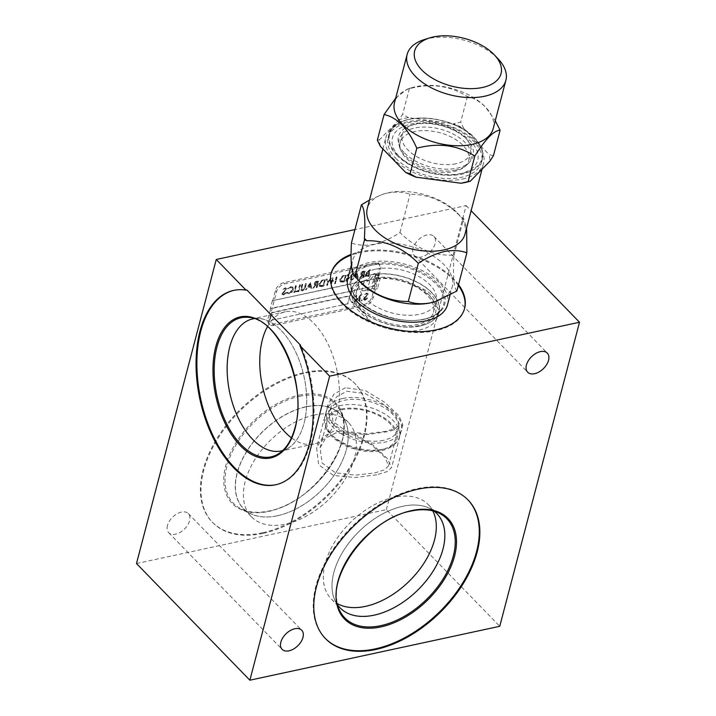<?xml version="1.0" encoding="UTF-8"?>
<svg xmlns="http://www.w3.org/2000/svg" width="716" height="716" viewBox="0 0 716 716"><rect width="100%" height="100%" fill="white"/><g stroke="black" fill="none" stroke-linecap="round" stroke-linejoin="round"><path stroke-width="0.54" stroke-dasharray="3.58 2.69" d="M283.661 294.974L286.015 293.121L283.831 294.303L282.847 293.479L286.624 289.318L286.463 288.342L285.416 288.145L283.384 289.622L285.299 288.799L286.042 289.416L282.256 293.614L282.462 294.724L283.661 294.974L286.015 293.121M285.729 292.835L285.272 292.62L283.831 294.303L282.56 293.184L283.25 292.79M282.963 292.495L286.337 289.022L286.176 288.056L285.129 287.85L283.106 289.327L285.022 288.503L286.042 289.416L285.389 290.347M290.956 286.946L287.751 288.924L290.812 287.608L292.701 287.993L292.978 289.747L289.327 293.121L287.286 292.54L286.91 293.363L286.391 292.746L289.148 293.793L292.137 292.074L293.569 289.577L293.211 287.393L290.669 286.66L287.751 288.924M287.465 288.629L290.526 287.313L292.414 287.698L292.692 289.452L289.049 292.826L287 292.244L287.447 292.737L287 292.244L286.391 292.746L289.148 293.793M294.634 292.45L296.343 285.944L295.753 286.069L294.043 292.575L294.634 292.45L296.343 285.944M298.814 291.546L300.523 285.04L299.932 285.165L298.402 291.009L295.896 291.546L295.717 292.218L298.814 291.546L300.523 285.04M305.338 287.707L306.367 283.778L305.786 283.903L304.515 288.673L302.671 290.24L301.552 289.452L302.779 284.556L302.188 284.682L301.239 290.669L302.465 290.92L304.864 289.103L306.367 283.778M306.09 283.491L305.499 283.617L304.228 288.387L302.394 289.953L301.275 289.157L301.767 290.052L301.275 289.157L302.779 284.556M310.637 282.865L305.839 290.034L307.987 287.599L310.941 286.964L311.379 288.834L312.024 288.7L310.35 282.569L305.553 289.738L307.701 287.313L310.655 286.668L311.102 288.548L311.737 288.405L310.35 282.569M321.708 286.606L323.73 286.176L325.431 279.67L321.985 280.636L319.211 284.154L319.506 286.364L321.708 286.606L323.444 285.881L325.154 279.374L321.699 280.341L318.924 283.867L319.22 286.069L321.421 286.319M350.652 280.368L351.234 280.242L352.818 273.763L347.162 279.813L348.513 274.693L347.922 274.819L346.213 281.325L351.986 275.257L350.366 280.072L351.234 280.242M357.203 272.814L352.406 279.983L354.554 277.557L357.508 276.922L357.955 278.793L358.591 278.649L356.917 272.528L352.12 279.696L354.268 277.262L357.221 276.627L357.669 278.497L358.304 278.363L356.917 272.528M368.794 276.448L370.494 269.95L366.726 272.277L367.12 273.503L365.429 275.436L365.634 276.609L368.794 276.448L370.217 269.655L366.449 271.99L366.834 273.208L365.142 275.141L365.348 276.313L368.507 276.161M272.393 300.702L376.509 278.247L374.468 286.024L270.353 308.489L272.393 300.702L376.795 278.533L379.516 268.151L380.652 269.314L373.152 297.892A8.037 4.94 -44.2 0 1 364.954 305.777L273.834 325.431A8.037 4.94 -44.2 0 1 269.771 324.554A8.037 4.94 -44.2 0 1 269.037 320.356L276.537 291.779A8.037 4.94 -44.2 0 1 284.735 283.894L375.855 264.24A8.037 4.94 -44.2 0 1 379.919 265.117A8.037 4.94 -44.2 0 1 380.652 269.314M272.68 300.997L275.4 290.615A8.037 4.94 -44.2 0 1 283.599 282.731L374.719 263.076A8.037 4.94 -44.2 0 1 378.791 263.953A8.037 4.94 -44.2 0 1 379.516 268.151M363.603 277.566L365.312 271.069L362.511 271.758L360.757 273.691L360.918 274.801L362.609 274.953L359.423 278.47L363.809 274.693L363.021 277.701L363.603 277.566L365.026 270.773L362.224 271.462L360.479 273.396L360.64 274.505L362.323 274.658L359.146 278.184L363.048 274.505L363.522 274.407L362.735 277.405L363.325 277.28M342.525 282.122L344.548 281.683L346.249 275.177L342.803 276.143L340.028 279.67L340.324 281.871L342.525 282.122L344.262 281.388L345.971 274.89L342.517 275.848L339.742 279.374L340.037 281.576L342.239 281.827M335.348 283.67L337.057 277.164L336.466 277.289L335.768 279.956L332.421 280.681L333.128 278.014L332.537 278.139L330.837 284.637L331.418 284.512L332.251 281.343L335.598 280.627L334.766 283.796L335.348 283.67L337.057 277.164M328.384 282.247L331.374 278.39L328.25 281.701L327.275 279.276L326.603 279.419L327.803 282.381L326.988 285.469L327.57 285.344L328.098 281.961L331.374 278.39M317.036 287.617L318.745 281.111L315.944 281.8L314.19 283.733L314.351 284.843L316.042 284.995L312.856 288.521L316.767 284.843L317.242 284.744L316.454 287.743L317.036 287.617L318.459 280.824L315.658 281.504L313.912 283.447L314.073 284.556L315.756 284.708L312.579 288.226L316.481 284.547L316.955 284.449L316.168 287.447L316.758 287.322M353.033 302.241L352.63 301.812L351.932 302.483L352.344 302.913L353.033 302.241L352.63 301.812L351.654 302.188L352.344 302.913L353.033 302.241M358.985 301.4L359.575 301.266L361.303 294.706L355.467 300.836L356.828 295.672L356.237 295.798L354.51 302.358L360.336 296.245L358.698 301.105L359.575 301.266M362.233 300.264L361.822 299.834L361.132 300.496L361.535 300.926L362.233 300.264L361.544 299.539L360.846 300.201L361.535 300.926L362.233 300.264M365.214 300.21L367.585 298.348L365.384 299.539L364.39 298.706L368.194 294.5L368.042 293.524L366.977 293.318L364.936 294.813L366.869 293.981L367.612 294.598L363.8 298.84L364.005 299.959L365.214 300.21L367.585 298.348M367.308 298.053L366.834 297.838L365.384 299.539L364.104 298.411L364.793 298.008M364.507 297.722L367.917 294.213L367.755 293.229L366.69 293.032L364.65 294.518L366.583 293.685L367.612 294.598L366.959 295.547M374.468 286.024L270.639 308.775L267.9 319.193L269.037 320.356M374.754 286.319L372.025 296.728A8.037 4.94 -44.2 0 1 363.826 304.613L272.698 324.267A8.037 4.94 -44.2 0 1 268.634 323.39A8.037 4.94 -44.2 0 1 267.9 319.193M347.976 303.754L269.887 320.598L271.937 312.811L350.026 295.968L347.976 303.754L269.887 320.598M269.61 320.303L271.65 312.516L349.739 295.672L347.699 303.459M369.456 270.451L368.91 272.536L367.031 271.874L369.456 270.451L369.188 272.823L367.308 272.17L369.733 270.738M367.147 272.554L367.031 271.874L367.147 272.554M368.731 273.199L368.096 275.615L365.733 275.016L367.102 273.628L368.731 273.199L368.382 275.911L366.01 275.311L367.389 273.915L369.017 273.494M365.867 275.723L365.733 275.016L365.867 275.723M364.265 271.57L363.701 273.736L362.502 274.004L361.061 273.27L364.265 271.57L363.988 274.031L362.788 274.291L361.347 273.566L364.551 271.856M361.177 273.951L361.061 273.27L361.177 273.951M356.55 273.798L357.078 276.027L354.751 276.528L356.55 273.798L357.365 276.322L355.038 276.824L356.837 274.094M350.947 279.947L352.657 273.44L346.884 279.517L348.227 274.398L347.636 274.523L345.935 281.03L351.986 275.257M351.708 274.971L350.366 280.072M343.85 280.851L340.548 280.914L341.568 281.54L340.61 279.535L342.982 276.689L345.488 275.973L344.136 281.137L341.568 281.54L340.324 279.249L342.695 276.394L345.21 275.678L344.136 281.137M336.771 276.868L336.189 276.994L335.482 279.661L332.143 280.386L332.842 277.719L332.26 277.844L330.55 284.35L331.132 284.225L331.964 281.057L335.312 280.332L334.766 283.796M334.479 283.5L335.061 283.375M331.087 278.094L327.973 281.406L326.988 278.98L326.317 279.124L327.516 282.086L326.702 285.174L327.57 285.344M327.293 285.049L328.098 281.961M323.032 285.344L319.73 285.407L320.75 286.033L319.792 284.028L322.164 281.173L324.67 280.466L323.319 285.63L320.75 286.033L319.506 283.742L321.878 280.887L324.393 280.171L323.319 285.63M317.698 281.612L317.134 283.778L315.935 284.046L314.494 283.312L317.698 281.612L317.421 284.073L316.221 284.341L314.78 283.608L317.985 281.907M314.61 283.992L314.494 283.312L314.61 283.992M309.983 283.84L310.511 286.078L308.184 286.579L309.983 283.84L310.798 286.364L308.471 286.865L310.27 284.136M302.492 284.261L301.91 284.386L300.881 288.315L300.962 290.374L302.188 290.624L304.864 289.103M304.577 288.817L305.061 287.42M300.237 284.753L299.655 284.879L298.116 290.714L295.61 291.26L295.717 292.218M295.44 291.922L298.527 291.251M296.057 285.657L295.466 285.782L294.043 292.575M293.766 292.28L294.348 292.155M288.87 293.497L291.851 291.779L293.569 289.577M293.291 289.282L292.925 287.098L290.669 286.66M285.111 290.052L282.256 293.614M281.979 293.327L282.185 294.428L283.375 294.679M285.022 288.503L285.756 289.121L285.022 288.503M283.554 294.016L282.56 293.184L283.554 294.016M366.673 295.252L363.8 298.84M363.513 298.554L363.719 299.664L364.927 299.923M366.583 293.685L367.335 294.312L366.583 293.685M365.106 299.243L364.104 298.411L364.507 299.377M359.289 300.98L361.016 294.41L355.19 300.541L356.541 295.377L355.95 295.502L354.232 302.071L360.336 296.245M360.059 295.95L358.698 301.105M424.355 39.568A51.024 28.219 -165.3 0 1 497.745 58.479A51.024 28.219 -165.3 0 1 498.184 58.936M493.235 128.504A51.024 28.219 14.7 0 0 485.538 107.123A51.024 28.219 14.7 0 0 485.108 106.666A51.024 28.219 14.7 0 0 411.718 87.755A51.024 28.219 14.7 0 0 394.516 102.612M395.671 98.208L407.144 89.169L409.346 88.721C430.719 82.94 450.051 85.562 467.36 96.579C473.553 97.832 479.568 101.305 485.412 106.988L495.275 120.709M447.518 304.774A51.543 28.506 14.7 0 0 424.364 271.722A51.543 28.506 14.7 0 0 369.322 262.53A51.543 28.506 14.7 0 0 347.806 278.613M360.309 282.194A51.543 28.506 -165.3 0 1 352.541 260.588A51.543 28.506 -165.3 0 1 374.047 244.505A51.543 28.506 -165.3 0 1 429.099 253.697A51.543 28.506 -165.3 0 1 452.252 286.749A51.543 28.506 -165.3 0 1 435.194 301.66M456.853 291.036C453.702 287.537 452.754 275.687 453.998 255.487A61.128 33.813 14.7 0 0 453.622 255.093C433.896 256.095 416.014 248.568 399.984 232.521C391.366 238.231 382.702 242.151 373.994 244.29C365.527 245.874 358 245.445 351.431 243.001M464.979 234.15A50.514 27.933 14.7 0 0 457.372 212.983A50.514 27.933 14.7 0 0 388.349 192.747A50.514 27.933 14.7 0 0 384.295 193.803A50.514 27.933 14.7 0 0 367.263 208.517M369.483 200.068L383.06 194.188L387.437 193.034C395.912 191.449 403.43 191.879 410.008 194.322C429.135 194.108 446.283 201.805 461.471 217.395A60.099 33.24 -165.3 0 1 463.171 219.123A60.099 33.24 -165.3 0 1 463.789 219.785L466.626 227.876M462.5 179.036A50.514 27.933 14.7 0 0 483.577 163.266A50.514 27.933 14.7 0 0 460.889 130.876A50.514 27.933 14.7 0 0 406.939 121.863A50.514 27.933 14.7 0 0 385.861 137.633A50.514 27.933 14.7 0 0 408.55 170.023A50.514 27.933 14.7 0 0 462.5 179.036M262.414 532.802A99.434 61.084 -44.2 0 1 212.133 521.973A99.434 61.084 -44.2 0 1 217.037 438.38A99.434 61.084 -44.2 0 1 304.461 372.544A99.434 61.084 -44.2 0 1 354.742 383.373A99.434 61.084 -44.2 0 1 349.838 466.975A99.434 61.084 -44.2 0 1 262.414 532.802M262.978 533.393A99.434 61.084 -44.2 0 1 212.697 522.564A99.434 61.084 -44.2 0 1 217.601 438.962A99.434 61.084 -44.2 0 1 305.025 373.125A99.434 61.084 -44.2 0 1 355.306 383.964A99.434 61.084 -44.2 0 1 350.401 467.557A99.434 61.084 -44.2 0 1 262.978 533.393M277.54 515.726A67.546 41.492 -44.2 0 1 250.475 513.542A67.546 41.492 -44.2 0 1 243.404 457.39A67.546 41.492 -44.2 0 1 306.099 406.867A67.546 41.492 -44.2 0 1 345.219 421.464A67.546 41.492 -44.2 0 1 344.727 454.911A67.546 41.492 -44.2 0 1 283.921 514.007A67.546 41.492 -44.2 0 1 277.54 515.726M306.054 406.724A67.653 41.555 -44.2 0 1 340.27 414.09A67.653 41.555 -44.2 0 1 344.754 454.839A67.653 41.555 -44.2 0 1 283.849 514.034A67.653 41.555 -44.2 0 1 277.45 515.753A67.653 41.555 -44.2 0 1 243.243 508.387A67.653 41.555 -44.2 0 1 246.581 451.51A67.653 41.555 -44.2 0 1 306.054 406.724M434.218 511.269A67.546 41.492 135.8 0 0 429.779 508.476A67.546 41.492 135.8 0 0 402.723 506.293A67.546 41.492 135.8 0 0 396.333 508.011A67.546 41.492 135.8 0 0 335.527 567.108A67.546 41.492 135.8 0 0 335.043 600.554A67.546 41.492 135.8 0 0 337.701 605.074M374.2 615.304A67.653 41.555 135.8 0 0 433.681 570.509A67.653 41.555 135.8 0 0 437.02 513.632A67.653 41.555 135.8 0 0 402.804 506.266A67.653 41.555 135.8 0 0 396.404 507.993A67.653 41.555 135.8 0 0 335.5 567.179A67.653 41.555 135.8 0 0 339.984 607.929A67.653 41.555 135.8 0 0 374.2 615.304M467.843 499.75A99.434 61.084 135.8 0 0 467.557 499.464A99.434 61.084 135.8 0 0 417.276 488.634A99.434 61.084 135.8 0 0 329.852 554.461A99.434 61.084 135.8 0 0 324.948 638.063A99.434 61.084 135.8 0 0 325.234 638.35M229.657 346.678A67.653 38.073 -102.2 0 0 238.661 419.191A67.653 38.073 -102.2 0 0 281.12 451.089A67.653 38.073 -102.2 0 0 302.644 427.926A67.653 38.073 -102.2 0 0 304.067 423.245A67.653 38.073 -102.2 0 0 281.755 331.06A67.653 38.073 -102.2 0 0 252.596 318.835A67.653 38.073 -102.2 0 0 229.657 346.678M267.471 326.639A67.653 38.073 77.8 0 1 285.353 311.764A67.653 38.073 77.8 0 1 327.812 343.662A67.653 38.073 77.8 0 1 336.815 416.175A67.653 38.073 77.8 0 1 313.877 444.027A67.653 38.073 77.8 0 1 291.457 437.843M282.677 450.588A67.546 38.011 -102.2 0 0 287.725 448.395A67.546 38.011 -102.2 0 0 302.68 427.837A67.546 38.011 -102.2 0 0 304.094 423.165A67.546 38.011 -102.2 0 0 281.818 331.132A67.546 38.011 -102.2 0 0 259.72 318.566A67.546 38.011 -102.2 0 0 254.207 318.647M276.018 484.705A99.434 55.964 -102.2 0 0 276.439 484.616A99.434 55.964 -102.2 0 0 310.153 443.687A99.434 55.964 -102.2 0 0 300.657 345.291M167.454 525.499A13.694 8.413 135.8 0 0 168.699 532.659A13.694 8.413 135.8 0 0 180.128 532.364A13.694 8.413 135.8 0 0 189.579 520.729A13.694 8.413 135.8 0 0 188.335 513.578A13.694 8.413 135.8 0 0 176.915 513.864A13.694 8.413 135.8 0 0 167.454 525.499M413.034 248.38A13.694 8.413 135.8 0 0 414.278 255.54A13.694 8.413 135.8 0 0 425.707 255.245A13.694 8.413 135.8 0 0 435.158 243.61A13.694 8.413 135.8 0 0 433.914 236.459A13.694 8.413 135.8 0 0 422.485 236.745A13.694 8.413 135.8 0 0 413.034 248.38M458.535 284.619A68.996 38.163 14.7 0 0 359.942 251.826A68.996 38.163 14.7 0 0 351.046 254.422M458.321 285.451A68.996 38.163 14.7 0 0 359.718 252.65A68.996 38.163 14.7 0 0 351.037 255.173M331.043 273.772A68.996 38.163 14.7 0 0 330.926 274.192A68.996 38.163 14.7 0 0 361.92 318.432A68.996 38.163 14.7 0 0 435.605 330.738A68.996 38.163 14.7 0 0 464.398 309.205A68.996 38.163 14.7 0 0 464.505 308.784M314.181 415.074A67.653 41.555 135.8 0 0 254.699 459.86A67.653 41.555 135.8 0 0 251.361 516.746A67.653 41.555 135.8 0 0 285.577 524.112A67.653 41.555 135.8 0 0 345.049 479.326A67.653 41.555 135.8 0 0 348.388 422.449A67.653 41.555 135.8 0 0 314.181 415.074M432.777 510.875A67.653 41.555 135.8 0 0 428.329 504.699A67.653 41.555 135.8 0 0 394.113 497.325A67.653 41.555 135.8 0 0 334.64 542.11A67.653 41.555 135.8 0 0 331.302 598.997A67.653 41.555 135.8 0 0 337.352 603.615M136.488 563.528L386.363 509.631L499.75 626.294M386.363 509.631L466.134 205.582L354.948 229.567M466.134 205.582L471.128 210.728M246.895 289.98A99.434 55.964 -102.2 0 0 234.499 290.222A99.434 55.964 -102.2 0 0 234.087 290.311M463.789 219.785L463.655 218.371L461.471 217.395M453.998 255.487L463.655 218.371M399.984 232.521L410.008 194.322M493.387 155.82L489.01 154.477A56.439 31.218 -165.3 0 1 489.851 161.243M463.726 128.459L460.657 122.141L453.398 123.734A56.439 31.218 -165.3 0 1 463.726 128.459L489.01 154.477M467.36 96.579L460.657 122.141M408.594 117.666L402.643 114.291L399.116 119.706A56.439 31.218 -165.3 0 1 408.594 117.666L453.398 123.734M409.346 88.721L402.643 114.291M380.429 146.431A56.439 31.218 -165.3 0 1 379.587 139.656L399.116 119.706M379.587 139.656L377.359 140.112M335.902 432.84L325.637 438.255L320.097 447.831L322.039 462.912L335.527 472.828L355.387 475.164L374.853 472.909L384.501 469.839L388.6 465.803L384.931 457.39L372.025 445.298L354.295 434.907L335.902 432.84M380.894 449.89A35.406 19.583 -165.3 0 1 343.08 443.571A35.406 19.583 -165.3 0 1 327.167 420.865A35.406 19.583 -165.3 0 1 341.944 409.812A35.406 19.583 -165.3 0 1 379.766 416.13A35.406 19.583 -165.3 0 1 395.671 438.836A35.406 19.583 -165.3 0 1 380.894 449.89M341.201 409.042A36.767 20.334 -165.3 0 1 386.058 419.093A36.767 20.334 -165.3 0 1 392.296 446.005A36.767 20.334 -165.3 0 1 381.646 450.65A36.767 20.334 -165.3 0 1 326.594 428.768A36.767 20.334 -165.3 0 1 341.201 409.042M383.275 449.174A38.557 21.328 14.7 0 0 394.444 444.296A38.557 21.328 14.7 0 0 399.367 437.136A38.557 21.328 14.7 0 0 382.049 412.416A38.557 21.328 14.7 0 0 340.87 405.542A38.557 21.328 14.7 0 0 324.787 417.571A38.557 21.328 14.7 0 0 325.556 426.226A38.557 21.328 14.7 0 0 383.275 449.174M342.722 398.481A38.557 21.328 -165.3 0 1 383.901 405.354A38.557 21.328 -165.3 0 1 401.22 430.074A38.557 21.328 -165.3 0 1 385.127 442.112A38.557 21.328 -165.3 0 1 343.957 435.23A38.557 21.328 -165.3 0 1 326.639 410.51A38.557 21.328 -165.3 0 1 342.722 398.481M376.697 474.806L355.252 477.509L333.477 475.451L318.656 464.756L316.642 447.795L322.773 437.02L334.068 430.942L354.125 433.44L373.34 445.254L387.472 458.67L391.625 467.467L387.24 471.567L376.697 474.806M345.398 387.741L334.05 394.042L327.874 404.979L329.986 421.608L344.835 432.5L366.646 434.63L388.027 431.614L398.526 428.58L402.857 424.651L398.794 415.513L384.599 402.258L365.33 390.551L345.398 387.741M383.4 440.331A35.406 19.583 -165.3 0 1 345.586 434.012A35.406 19.583 -165.3 0 1 329.673 411.306A35.406 19.583 -165.3 0 1 344.45 400.253A35.406 19.583 -165.3 0 1 382.272 406.572A35.406 19.583 -165.3 0 1 398.177 429.278A35.406 19.583 -165.3 0 1 383.4 440.331M385.763 431.336L366.261 433.798L346.428 431.408L332.958 421.402L330.935 406.509L336.511 396.816L346.812 391.258L365.062 393.514L382.809 403.797L395.787 415.781L399.439 424.481L395.366 428.41L385.763 431.336M361.804 290.839A72.137 40.606 77.8 0 1 367.075 290.92L377.484 288.673A72.137 40.606 77.8 0 0 372.213 288.593L361.804 290.839L364.534 280.439A45.099 24.944 -165.3 0 0 350.661 293.13L351.753 288.978A45.099 24.944 14.7 0 0 358.546 307.88A45.099 24.944 14.7 0 0 420.176 325.95A45.099 24.944 14.7 0 0 423.8 325.001A45.099 24.944 14.7 0 0 438.998 311.872A45.099 24.944 14.7 0 0 418.744 282.954A45.099 24.944 14.7 0 0 370.575 274.908A45.099 24.944 14.7 0 0 351.753 288.978M377.314 277.468L378.522 278.712A39.845 22.035 -165.3 0 1 418.189 288.145A39.845 22.035 -165.3 0 1 433.475 312.194A39.845 22.035 -165.3 0 1 416.855 324.625A39.845 22.035 -165.3 0 1 374.298 317.519A39.845 22.035 -165.3 0 1 356.398 291.967A39.845 22.035 -165.3 0 1 368.114 280.958L366.905 279.714A42.011 23.234 14.7 0 0 363.406 311.684A42.011 23.234 14.7 0 0 419.406 325.529A42.011 23.234 14.7 0 0 429.242 295.135A42.011 23.234 14.7 0 0 377.314 277.468L374.942 278.193A45.099 24.944 -165.3 0 1 416.855 286.677L429.564 295.475L437.789 308.22A45.099 24.944 -165.3 0 1 437.915 316.016A45.099 24.944 -165.3 0 1 419.093 330.094A45.099 24.944 -165.3 0 1 371.72 322.469C360.954 313.563 353.981 306.385 350.786 300.926A45.099 24.944 -165.3 0 1 350.661 293.13M367.075 290.92L369.563 281.442A6.444 3.956 -44.2 0 1 376.124 275.123L374.754 276.376L372.222 283.751L373.143 286.516L374.513 285.263L377.046 277.889L376.124 275.123A6.444 3.956 -44.2 0 1 379.382 275.83A6.444 3.956 -44.2 0 1 379.972 279.195L377.484 288.673M375.005 283.787L374.423 279.294L376.652 273.601L377.994 272.402L378.701 276.904L376.41 282.498L375.005 283.787M378.522 278.712L377.994 274.398L374.602 273.557C371.452 274.64 369.358 276.841 368.319 280.162L368.114 280.958M375.757 269.153A39.845 22.035 -165.3 0 1 418.305 276.26A39.845 22.035 -165.3 0 1 436.205 301.803A39.845 22.035 -165.3 0 1 419.576 314.243A39.845 22.035 -165.3 0 1 377.028 307.137A39.845 22.035 -165.3 0 1 359.128 281.585A39.845 22.035 -165.3 0 1 375.757 269.153M420.086 325.977A44.974 24.872 14.7 0 0 423.693 325.037A44.974 24.872 14.7 0 0 437.037 316.033A44.974 24.872 14.7 0 0 421.885 284.968A44.974 24.872 14.7 0 0 370.611 275.078A44.974 24.872 14.7 0 0 351.413 293.578A44.974 24.872 14.7 0 0 358.627 307.961A44.974 24.872 14.7 0 0 420.086 325.977M424.445 319.255A48.706 26.94 14.7 0 0 437.02 283.205A48.706 26.94 14.7 0 0 370.879 264.141A48.706 26.94 14.7 0 0 358.313 300.183A48.706 26.94 14.7 0 0 424.445 319.255M371.72 322.469C363.719 312.946 356.738 305.768 350.786 300.926M366.905 279.714L364.534 280.439M372.213 288.593L374.942 278.193M416.855 286.677C429.045 290.141 436.026 297.328 437.789 308.22M395.823 158.388A48.294 26.716 14.7 0 0 461.408 177.299A48.294 26.716 14.7 0 0 481.564 162.228A48.294 26.716 14.7 0 0 473.867 141.553A48.294 26.716 14.7 0 0 408.281 122.642A48.294 26.716 14.7 0 0 388.135 137.714A48.294 26.716 14.7 0 0 395.823 158.388M455.967 163.74A35.406 19.583 -165.3 0 1 407.878 149.877A35.406 19.583 -165.3 0 1 402.24 134.715A35.406 19.583 -165.3 0 1 414.179 124.405A35.406 19.583 -165.3 0 1 417.016 123.662A35.406 19.583 -165.3 0 1 465.105 137.526A35.406 19.583 -165.3 0 1 465.409 137.848A35.406 19.583 -165.3 0 1 470.743 152.687A35.406 19.583 -165.3 0 1 455.967 163.74M404.594 153.027A38.628 21.364 14.7 0 0 456.808 168.206A38.628 21.364 14.7 0 0 467.351 139.906A38.628 21.364 14.7 0 0 467.02 139.566A38.628 21.364 14.7 0 0 411.467 125.246A38.628 21.364 14.7 0 0 404.594 153.027M459.323 173.997A44.07 24.371 14.7 0 0 470.689 141.374A44.07 24.371 14.7 0 0 410.85 124.119A44.07 24.371 14.7 0 0 399.474 156.741A44.07 24.371 14.7 0 0 459.323 173.997M414.958 131.511A35.406 19.583 14.7 0 0 400.181 142.565A35.406 19.583 14.7 0 0 400.888 150.512A35.406 19.583 14.7 0 0 453.908 171.589A35.406 19.583 14.7 0 0 464.165 167.114A35.406 19.583 14.7 0 0 468.685 160.536A35.406 19.583 14.7 0 0 452.772 137.83A35.406 19.583 14.7 0 0 414.958 131.511M455.537 170.104A37.196 20.576 -165.3 0 1 399.85 147.97A37.196 20.576 -165.3 0 1 414.627 128.012A37.196 20.576 -165.3 0 1 460.003 138.179A37.196 20.576 -165.3 0 1 466.313 165.405A37.196 20.576 -165.3 0 1 455.537 170.104M374.719 263.076L375.855 264.24M372.025 296.728L373.152 297.892M363.826 304.613L364.954 305.777M272.698 324.267L273.834 325.431M275.4 290.615L276.537 291.779M283.599 282.731L284.735 283.894M299.252 395.125A72.137 44.311 -44.2 0 1 342.293 440.689A72.137 44.311 -44.2 0 1 268.751 511.394A72.137 44.311 -44.2 0 1 225.71 465.83A72.137 44.311 -44.2 0 1 299.252 395.125M299.467 396.36A71.144 43.703 -44.2 0 1 340.673 411.736A71.144 43.703 -44.2 0 1 327.928 469.929A71.144 43.703 -44.2 0 1 269.386 511.027A71.144 43.703 -44.2 0 1 240.88 508.727A71.144 43.703 -44.2 0 1 233.434 449.576A71.144 43.703 -44.2 0 1 299.467 396.36M429.779 508.476L439.382 513.3A71.144 43.703 135.8 0 0 410.877 511A71.144 43.703 135.8 0 0 352.326 552.099A71.144 43.703 135.8 0 0 339.581 610.283L335.043 600.554M287.725 448.395L277.978 454.123A71.144 40.042 -102.2 0 0 295.216 427.541A71.144 40.042 -102.2 0 0 288.333 356.944A71.144 40.042 -102.2 0 0 248.479 317.367L259.72 318.566M371.264 265.314A47.703 26.385 14.7 0 0 350.903 284.941A47.703 26.385 14.7 0 0 376.419 312.632A47.703 26.385 14.7 0 0 423.738 319.309A47.703 26.385 14.7 0 0 441.718 308.766A47.703 26.385 14.7 0 0 425.653 275.812A47.703 26.385 14.7 0 0 371.264 265.314M369.563 281.442L368.319 280.162M379.972 279.195L378.728 277.915M396.682 155.13A48.294 26.716 14.7 0 0 446.31 175.232A48.294 26.716 14.7 0 0 482.414 158.97A48.294 26.716 14.7 0 0 474.726 138.295A48.294 26.716 14.7 0 0 425.089 118.194A48.294 26.716 14.7 0 0 388.985 134.456A48.294 26.716 14.7 0 0 396.682 155.13M474.413 137.964A47.784 26.429 -165.3 0 1 462.088 173.335A47.784 26.429 -165.3 0 1 397.201 154.62A47.784 26.429 -165.3 0 1 409.534 119.259A47.784 26.429 -165.3 0 1 474.413 137.964M378.791 263.953L379.919 265.117M268.634 323.39L269.771 324.554M450.06 295.082L452.252 286.749M457.372 212.983L463.171 219.123M482.011 169.262L483.577 163.266M212.697 522.564L212.133 521.973M250.475 513.542L240.88 508.727C248.595 512.54 258.011 513.291 269.1 510.973C312.632 503.697 357.374 441.011 340.673 411.736L345.219 421.464M324.948 638.063L325.512 638.645M313.877 444.027L281.12 451.089M276.439 484.616L275.606 484.795M168.699 532.659L282.086 649.322M414.278 255.54L527.665 372.204M330.926 274.192L331.15 273.36M251.361 516.746L243.243 508.387M331.302 598.997L339.984 607.929M428.329 504.699L437.02 513.632M348.388 422.449L340.27 414.09M464.398 309.205L464.621 308.372M433.914 236.459L547.301 353.122M188.335 513.578L301.722 630.241M234.499 290.222L233.667 290.401M285.353 311.764L252.596 318.835M467.557 499.464L468.13 500.045M355.306 383.964L354.742 383.373M382.89 148.955L385.861 137.633M384.295 193.803L383.06 194.188M351.35 265.108L352.541 260.588M411.718 87.755L407.144 89.169M320.097 447.831L327.167 420.865M392.296 446.005L394.444 444.296M399.367 437.136L401.22 430.074M327.874 404.979L316.642 447.795M329.673 411.306L330.935 406.509M398.177 429.278L399.439 424.481M402.857 424.651L391.625 467.467M324.787 417.571L326.639 410.51M326.594 428.768L325.556 426.226M388.6 465.803L395.671 438.836M376.652 273.601L374.754 276.376M433.475 312.194L436.205 301.803M351.413 293.578L350.903 284.941C350.133 304.631 395.715 326.505 424.015 319.076C432.589 317.134 438.496 313.697 441.718 308.766L437.037 316.033M356.398 291.967L359.128 281.585M376.41 282.498L374.513 285.263M379.382 275.83L377.994 274.398M437.915 316.016L438.998 311.872M388.135 137.714L388.985 134.456C392.807 110.944 453.219 113.683 474.681 138.027C481.456 145.142 484.034 152.123 482.414 158.97L481.564 162.228M465.409 137.848L467.351 139.906M400.181 142.565L402.24 134.715M400.888 150.512L399.85 147.97M464.165 167.114L466.313 165.405M468.685 160.536L470.743 152.687M414.179 124.405L411.467 125.246"/><path stroke-width="1.07" d="M493.933 54.443A44.634 24.684 14.7 0 0 429.734 37.903A44.634 24.684 14.7 0 0 421.796 70.007A44.634 24.684 14.7 0 0 482.128 87.549A44.634 24.684 14.7 0 0 494.317 54.846A44.634 24.684 14.7 0 0 493.933 54.443M494.317 54.846L498.184 58.936A51.024 28.219 -165.3 0 1 505.872 80.326A51.024 28.219 -165.3 0 1 467.727 97.51A51.024 28.219 -165.3 0 1 415.28 76.272A51.024 28.219 -165.3 0 1 407.153 54.425A51.024 28.219 -165.3 0 1 424.355 39.568L429.734 37.903M407.153 54.425L394.516 102.612A51.024 28.219 14.7 0 0 402.643 124.45A51.024 28.219 14.7 0 0 455.09 145.697A51.024 28.219 14.7 0 0 493.235 128.504L505.872 80.326M384.062 114.542C390.256 115.804 396.27 119.268 402.115 124.96C407.843 131.171 412.729 138.931 416.801 148.221L410.089 173.791L405.712 172.44L380.429 146.431L377.359 140.112L384.062 114.542L395.671 98.208M495.275 120.709L500.09 130.258C493.933 130.41 485.511 139.02 474.806 156.079C457.837 145.106 438.505 142.484 416.801 148.221M351.35 265.108L347.806 278.613A51.543 28.506 14.7 0 0 370.96 311.666A51.543 28.506 14.7 0 0 426.011 320.866A51.543 28.506 14.7 0 0 447.518 304.774L450.06 295.082M435.194 301.66A51.543 28.506 -165.3 0 1 434.88 301.758A51.543 28.506 -165.3 0 1 430.737 302.832A51.543 28.506 -165.3 0 1 360.309 282.194L355.19 276.779M361.446 204.794L351.431 243.001C350.366 262.539 351.511 273.673 354.841 276.403L355.217 276.788C370.369 293.247 388.063 301.49 408.29 301.508C414.779 303.96 422.297 304.389 430.862 302.796L435.239 301.642L456.853 291.036L466.877 252.838C460.388 250.385 452.87 249.956 444.305 251.549C435.704 253.643 427.04 257.563 418.314 263.309C403.278 247.96 386.076 240.424 366.726 240.719A60.099 33.24 -165.3 0 1 364.408 238.339C365.5 219.409 364.507 208.231 361.446 204.794L369.483 200.068M382.89 148.955L367.263 208.517A50.514 27.933 14.7 0 0 389.96 240.907A50.514 27.933 14.7 0 0 443.902 249.92A50.514 27.933 14.7 0 0 464.979 234.15L482.011 169.262M466.626 227.876L466.877 252.838M337.701 605.074A67.546 41.492 135.8 0 0 374.164 615.151A67.546 41.492 135.8 0 0 434.961 568.074A67.546 41.492 135.8 0 0 434.218 511.269M417.84 489.216A99.434 61.084 135.8 0 0 330.425 555.043A99.434 61.084 135.8 0 0 325.512 638.645A99.434 61.084 135.8 0 0 375.802 649.475A99.434 61.084 135.8 0 0 463.225 583.647A99.434 61.084 135.8 0 0 468.13 500.045A99.434 61.084 135.8 0 0 417.84 489.216M325.234 638.35A99.434 61.084 135.8 0 0 375.229 648.893A99.434 61.084 135.8 0 0 462.491 583.334A99.434 61.084 135.8 0 0 467.843 499.75M291.457 437.843A67.653 38.073 77.8 0 1 262.405 339.617A67.653 38.073 77.8 0 1 267.471 326.639M254.207 318.647A67.546 38.011 -102.2 0 0 229.8 346.723A67.546 38.011 -102.2 0 0 239.368 420.265A67.546 38.011 -102.2 0 0 282.677 450.588M199.952 331.329A99.434 55.964 -102.2 0 0 213.189 437.915A99.434 55.964 -102.2 0 0 275.606 484.795A99.434 55.964 -102.2 0 0 309.321 443.866A99.434 55.964 -102.2 0 0 299.825 345.47L300.657 345.291L246.895 289.98L246.062 290.159A99.434 55.964 -102.2 0 0 233.667 290.401A99.434 55.964 -102.2 0 0 199.952 331.329M234.087 290.311A99.434 55.964 -102.2 0 0 200.784 331.15A99.434 55.964 -102.2 0 0 213.86 437.413A99.434 55.964 -102.2 0 0 276.018 484.705M280.842 642.171A13.694 8.413 135.8 0 0 282.086 649.322A13.694 8.413 135.8 0 0 293.515 649.036A13.694 8.413 135.8 0 0 302.966 637.401A13.694 8.413 135.8 0 0 301.722 630.241A13.694 8.413 135.8 0 0 290.293 630.528A13.694 8.413 135.8 0 0 280.842 642.171M526.421 365.053A13.694 8.413 135.8 0 0 527.665 372.204A13.694 8.413 135.8 0 0 539.085 371.917A13.694 8.413 135.8 0 0 548.545 360.282A13.694 8.413 135.8 0 0 547.301 353.122A13.694 8.413 135.8 0 0 535.872 353.409A13.694 8.413 135.8 0 0 526.421 365.053M351.046 254.422A68.996 38.163 14.7 0 0 331.15 273.36A68.996 38.163 14.7 0 0 362.144 317.6A68.996 38.163 14.7 0 0 435.829 329.906A68.996 38.163 14.7 0 0 464.621 308.372A68.996 38.163 14.7 0 0 458.535 284.619M351.037 255.173A68.996 38.163 14.7 0 0 331.043 273.772M337.352 603.615A67.653 41.555 135.8 0 0 365.509 606.363A67.653 41.555 135.8 0 0 421.715 566.535A67.653 41.555 135.8 0 0 432.777 510.875M464.505 308.784A68.996 38.163 14.7 0 0 458.321 285.451M249.866 680.2L499.75 626.294L579.513 322.245L329.637 376.151L249.866 680.2L136.488 563.528L216.25 259.487L246.062 290.159M354.948 229.567L216.25 259.487M471.128 210.728L579.513 322.245M299.825 345.47L329.637 376.151M364.408 238.339L364.534 239.753L366.726 240.719M408.29 301.508L418.314 263.309M354.859 276.636L364.534 239.753M474.806 156.079L468.103 181.649L470.331 181.193A56.439 31.218 -165.3 0 1 470.287 181.202A56.439 31.218 -165.3 0 1 460.853 183.233L416.041 177.165A56.439 31.218 -165.3 0 1 405.712 172.44M500.09 130.258L493.387 155.82L489.851 161.243L470.287 181.202M410.089 173.791L416.041 177.165M460.853 183.233L468.103 181.649M339.581 610.283A71.144 43.703 135.8 0 0 380.796 625.659A71.144 43.703 135.8 0 0 446.829 572.451A71.144 43.703 135.8 0 0 439.382 513.3C431.659 509.479 422.252 508.736 411.154 511.054C367.63 518.33 322.889 581.016 339.581 610.283M381.002 626.894A72.137 44.311 135.8 0 0 454.544 556.189A72.137 44.311 135.8 0 0 411.503 510.624A72.137 44.311 135.8 0 0 337.961 581.338A72.137 44.311 135.8 0 0 381.002 626.894M216.957 347.027A71.144 40.042 -102.2 0 0 229.272 428.642A71.144 40.042 -102.2 0 0 277.978 454.123C285.818 449.406 291.484 440.635 294.974 427.801C307.799 386.112 278.551 317.886 248.479 317.367A71.144 40.042 -102.2 0 0 216.957 347.027M295.144 428.24A72.137 40.606 -102.2 0 0 270.72 329.279A72.137 40.606 -102.2 0 0 215.793 346.598A72.137 40.606 -102.2 0 0 240.218 445.558A72.137 40.606 -102.2 0 0 295.144 428.24"/></g></svg>
